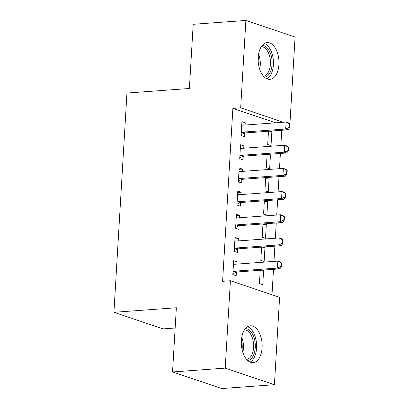 <?xml version="1.0" encoding="UTF-8"?>
<svg xmlns="http://www.w3.org/2000/svg" width="409" height="409" viewBox="0 0 409 409"><rect width="100%" height="100%" fill="white"/><g stroke="black" fill="none" stroke-linecap="round" stroke-linejoin="round"><path stroke-width="0.61" d="M241.356 340.697A18.446 10.368 -94.2 0 1 250.39 325.799A18.446 10.368 -94.2 0 1 262.103 347.696A18.446 10.368 -94.2 0 1 253.074 362.594A18.446 10.368 -94.2 0 1 241.356 340.697M258.186 57.465A18.446 10.368 -94.2 0 1 267.215 42.567A18.446 10.368 -94.2 0 1 278.933 64.464A18.446 10.368 -94.2 0 1 269.899 79.366A18.446 10.368 -94.2 0 1 258.186 57.465M271.995 294.761L273.503 269.337M273.974 261.397L274.879 246.157M275.354 238.217L276.259 222.982M276.729 215.042L277.634 199.802M278.105 191.862L279.01 176.627M279.485 168.687L280.39 153.447M280.86 145.507L281.765 130.272M279.608 297.333L274.419 384.711L225.216 368.115L230.405 280.732L279.608 297.333M225.216 368.115L172.542 371.955L221.744 388.55L274.419 384.711M175.149 328.023L163.13 328.897L113.927 312.302L126.954 93.042L189.382 88.492L193.196 24.289L245.87 20.45L295.073 37.045L289.904 124.039M261.555 247.844L264.96 247.598L263.217 247.01M264.96 247.598L264.132 261.504L260.809 260.385L261.596 247.128M234.955 238.876L238.365 238.626L235.037 237.506L234.214 251.412L237.537 252.532L237.752 248.953M238.365 238.626L238.227 240.927M264.306 201.489L267.716 201.243L265.968 200.655M267.716 201.243L266.888 215.149L263.565 214.03L264.352 200.773M237.711 192.521L241.116 192.271L237.793 191.151L236.964 205.057L240.293 206.177L240.502 202.598M241.116 192.271L240.983 194.572M267.062 155.134L270.467 154.888L268.723 154.3M270.467 154.888L269.643 168.794L266.315 167.675L267.108 154.418M240.466 146.166L243.871 145.916L240.548 144.796L239.72 158.702L243.043 159.822L243.258 156.243M243.871 145.916L243.733 148.216M275.61 122.812L232.874 108.4L222.603 281.305L230.405 280.732M241.842 122.986L245.247 122.736L241.923 121.616L241.095 135.522L244.424 136.647L244.633 133.068M245.247 122.736L245.114 125.036M268.442 131.959L271.847 131.708L270.098 131.12M271.847 131.708L271.019 145.614L267.696 144.495L268.483 131.238M239.091 169.341L242.496 169.096L239.168 167.971L238.345 181.877L241.668 183.002L241.883 179.423M242.496 169.096L242.358 171.391M265.686 178.314L269.091 178.063L267.348 177.475M269.091 178.063L268.263 191.969L264.94 190.85L265.727 177.593M236.336 215.696L239.74 215.451L236.417 214.326L235.589 228.232L238.912 229.357L239.127 225.778M239.74 215.451L239.602 217.746M262.931 224.669L266.336 224.418L264.592 223.83M266.336 224.418L265.513 238.324L262.184 237.205L262.977 223.948M233.58 262.051L236.985 261.806L233.662 260.681L232.833 274.587L236.162 275.712L236.371 272.133M236.985 261.806L236.852 264.102M260.175 271.024L263.585 270.773L261.837 270.185M263.585 270.773L262.757 284.679L259.434 283.56L260.221 270.303M232.874 108.4L240.676 107.828L245.87 20.45M172.542 371.955L176.356 307.752L113.927 312.302M283.417 122.245L240.676 107.828M289.342 127.414L289.741 127.552L289.945 124.075L289.546 123.937L289.342 127.414L285.702 129.004L288.1 129.811L245.18 132.935A2.367 1.902 -71.4 0 0 244.582 133.089L241.152 134.602M241.734 124.837L242.614 125.113A2.367 1.902 -71.4 0 0 243.197 125.174L286.116 122.051L285.702 129.004L242.782 132.127A2.367 1.902 -71.4 0 0 242.184 132.281L241.264 132.69M289.546 123.937L286.116 122.051L288.509 122.858L289.945 124.075M288.1 129.811L289.741 127.552M287.962 150.594L288.36 150.727L288.57 147.25L288.171 147.117L287.962 150.594L284.327 152.179L286.719 152.986L243.8 156.115A2.367 1.902 -71.4 0 0 243.202 156.269L239.776 157.777M240.354 148.012L241.233 148.288A2.367 1.902 -71.4 0 0 241.821 148.355L284.741 145.226L284.327 152.179L241.407 155.308A2.367 1.902 -71.4 0 0 240.809 155.461L239.889 155.865M288.171 147.117L284.741 145.226L287.133 146.033L288.57 147.25M286.719 152.986L288.36 150.727M286.586 173.769L286.985 173.907L287.195 170.43L286.791 170.292L286.586 173.769L282.951 175.359L285.344 176.167L242.425 179.29A2.367 1.902 -71.4 0 0 241.826 179.444L238.401 180.957M238.979 171.192L239.858 171.468A2.367 1.902 -71.4 0 0 240.441 171.529L283.365 168.406L282.951 175.359L240.032 178.482A2.367 1.902 -71.4 0 0 239.434 178.636L238.513 179.045M286.791 170.292L283.365 168.406L285.758 169.214L287.195 170.43M285.344 176.167L286.985 173.907M262.21 45.43A15.966 8.972 -94.2 0 1 268.391 49.331A15.966 8.972 -94.2 0 1 271.873 66.401A15.966 8.972 -94.2 0 1 264.526 77.26M263.442 76.151A14.78 8.308 85.8 0 0 270.247 66.105A14.78 8.308 85.8 0 0 267.021 50.292A14.78 8.308 85.8 0 0 261.29 46.682M266.99 78.855A18.328 10.302 85.8 0 0 273.381 65.154A18.328 10.302 85.8 0 0 269.173 47.546A18.328 10.302 85.8 0 0 264.413 43.492M245.38 328.657A15.966 8.972 -94.2 0 1 251.561 332.558A15.966 8.972 -94.2 0 1 255.047 349.634A15.966 8.972 -94.2 0 1 247.701 360.487M246.612 359.383A14.78 8.308 85.8 0 0 253.422 349.337A14.78 8.308 85.8 0 0 250.196 333.519A14.78 8.308 85.8 0 0 244.464 329.91M250.165 362.088A18.328 10.302 85.8 0 0 256.555 348.386A18.328 10.302 85.8 0 0 252.348 330.774A18.328 10.302 85.8 0 0 247.588 326.719M285.211 196.949L285.61 197.082L285.814 193.605L285.416 193.472L285.211 196.949L281.571 198.534L283.969 199.341L241.049 202.47A2.367 1.902 -71.4 0 0 240.451 202.624L237.021 204.132M237.603 194.367L238.483 194.643A2.367 1.902 -71.4 0 0 239.066 194.71L281.985 191.581L281.571 198.534L238.651 201.663A2.367 1.902 -71.4 0 0 238.053 201.816L237.133 202.22M285.416 193.472L281.985 191.581L284.378 192.388L285.814 193.605M283.969 199.341L285.61 197.082M283.831 220.124L284.229 220.262L284.439 216.785L284.04 216.647L283.831 220.124L280.196 221.714L282.588 222.522L239.669 225.645A2.367 1.902 -71.4 0 0 239.071 225.799L235.645 227.312M236.223 217.547L237.102 217.823A2.367 1.902 -71.4 0 0 237.69 217.885L280.61 214.761L280.196 221.714L237.276 224.843A2.367 1.902 -71.4 0 0 236.678 224.991L235.758 225.4M284.04 216.647L280.61 214.761L283.002 215.569L284.439 216.785M282.588 222.522L284.229 220.262M282.455 243.304L282.854 243.437L283.064 239.96L282.66 239.827L282.455 243.304L278.82 244.889L281.213 245.697L238.294 248.825A2.367 1.902 -71.4 0 0 237.695 248.979L234.27 250.487M234.848 240.722L235.727 240.998A2.367 1.902 -71.4 0 0 236.31 241.065L279.235 237.936L278.82 244.889L235.901 248.018A2.367 1.902 -71.4 0 0 235.303 248.171L234.383 248.575M282.66 239.827L279.235 237.936L281.627 238.744L283.064 239.96M281.213 245.697L282.854 243.437M281.08 266.479L281.479 266.617L281.683 263.14L281.285 263.002L281.08 266.479L277.44 268.069L279.838 268.877L236.918 272A2.367 1.902 -71.4 0 0 236.32 272.154L232.89 273.667M233.473 263.902L234.352 264.178A2.367 1.902 -71.4 0 0 234.935 264.24L277.854 261.116L277.44 268.069L234.521 271.198A2.367 1.902 -71.4 0 0 233.922 271.346L233.002 271.755M281.285 263.002L277.854 261.116L280.247 261.924L281.683 263.14M279.838 268.877L281.479 266.617M242.184 132.281L244.582 133.089M242.782 132.127L245.18 132.935M240.809 155.461L243.202 156.269M241.407 155.308L243.8 156.115M239.434 178.636L241.826 179.444M240.032 178.482L242.425 179.29M258.56 54.198A14.78 8.308 -94.2 0 1 259.649 69.111M258.902 66.386A14.295 8.037 85.8 0 0 258.217 56.999M241.734 337.425A14.78 8.308 -94.2 0 1 242.818 352.343M242.072 349.618A14.295 8.037 85.8 0 0 241.387 340.232M238.053 201.816L240.451 202.624M238.651 201.663L241.049 202.47M236.678 224.991L239.071 225.799M237.276 224.843L239.669 225.645M235.303 248.171L237.695 248.979M235.901 248.018L238.294 248.825M233.922 271.346L236.32 272.154M234.521 271.198L236.918 272"/></g></svg>
